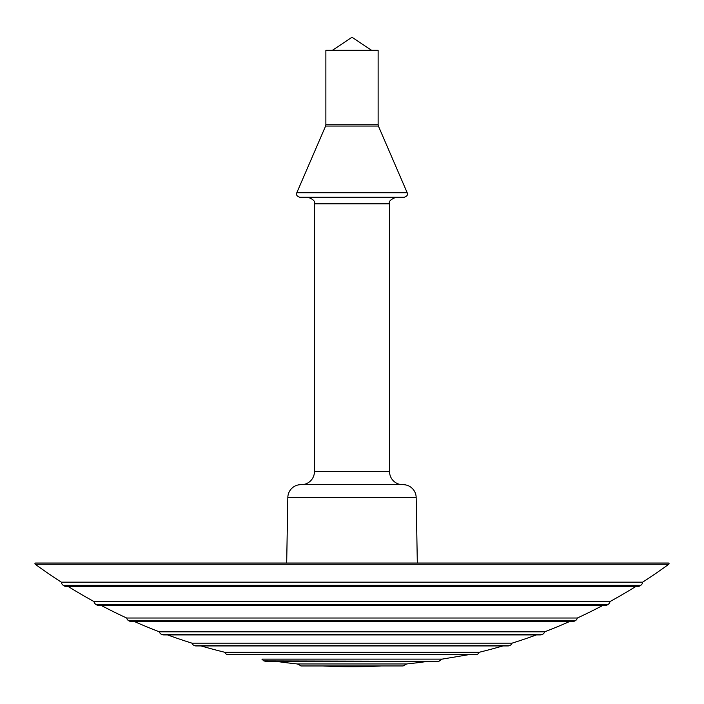 <?xml version="1.0" encoding="UTF-8"?>
<svg xmlns="http://www.w3.org/2000/svg" width="704" height="704" viewBox="0 0 704 704"><rect width="100%" height="100%" fill="white"/><g stroke="black" fill="none" stroke-linecap="round" stroke-linejoin="round"><path stroke-width="1.06" d="M314.442 471.601L389.558 471.601L389.558 203.808L314.442 203.808L314.442 471.601A13.059 13.059 0 0 1 301.382 484.669M389.558 471.601A13.059 13.059 0 0 0 402.618 484.669M417.314 563.042L416.17 497.499A13.059 13.059 0 0 0 403.11 484.669L300.89 484.669A13.059 13.059 0 0 0 287.83 497.499L286.686 563.042M404.184 197.278L299.816 197.278C296.886 196.266 295.891 194.753 296.815 192.72L407.185 192.72C408.109 194.753 407.114 196.266 404.184 197.278M378.127 124.758L378.127 50.318L325.873 50.318L325.873 124.758L378.127 124.758L378.391 126.051L325.609 126.051L296.815 192.72M668.8 564.221L35.2 564.221A0.651 0.651 0 0 1 35.587 563.042L668.413 563.042A0.651 0.651 0 0 1 668.8 564.221A537.328 537.328 0 0 1 642.655 582.155A4.242 4.242 0 0 1 640.702 585.341L63.298 585.341A538.965 538.965 0 0 0 64.17 585.886L639.83 585.886A538.965 538.965 0 0 0 640.702 585.341M352 652.238L224.638 652.238A4.242 4.242 0 0 0 227.524 654.606L352 654.606L227.524 654.606A4.242 4.242 0 0 0 228.501 654.72L475.499 654.72A4.242 4.242 0 0 0 476.476 654.606L352 654.606L476.476 654.606A4.242 4.242 0 0 0 479.362 652.238L352 652.238M509.291 645.718A4.242 4.242 0 0 0 512.019 643.166L191.981 643.166A4.242 4.242 0 0 0 194.709 645.718A538.965 538.965 0 0 0 194.823 645.753L509.177 645.753A538.965 538.965 0 0 0 509.291 645.718L194.709 645.718M194.823 645.753A4.242 4.242 0 0 0 196.055 645.938L507.945 645.938A4.242 4.242 0 0 0 509.177 645.753M542.124 634.533A4.242 4.242 0 0 0 544.676 631.814L159.324 631.814A4.242 4.242 0 0 0 161.876 634.533A538.965 538.965 0 0 0 162.131 634.63L541.869 634.63A538.965 538.965 0 0 0 542.124 634.533L161.876 634.533M162.131 634.63A4.242 4.242 0 0 0 163.627 634.902L540.373 634.902A4.242 4.242 0 0 0 541.869 634.63M574.966 620.902A4.242 4.242 0 0 0 577.333 618.015L126.667 618.015A4.242 4.242 0 0 0 129.034 620.902A538.965 538.965 0 0 0 129.457 621.095L574.543 621.095A538.965 538.965 0 0 0 574.966 620.902L129.034 620.902M129.457 621.095A4.242 4.242 0 0 0 131.217 621.474L572.783 621.474A4.242 4.242 0 0 0 574.543 621.095M607.825 604.595A4.242 4.242 0 0 0 609.998 601.559L94.002 601.559A4.242 4.242 0 0 0 96.175 604.595A538.965 538.965 0 0 0 96.8 604.938L607.2 604.938A538.965 538.965 0 0 0 607.825 604.595L96.175 604.595M96.8 604.938A4.242 4.242 0 0 0 98.815 605.44L605.185 605.44A4.242 4.242 0 0 0 607.2 604.938M642.655 582.155L61.345 582.155A4.242 4.242 0 0 0 63.298 585.341M64.17 585.886A4.242 4.242 0 0 0 66.431 586.538L637.569 586.538A4.242 4.242 0 0 0 639.83 585.886M442.05 659.138L438.882 661.32L442.05 659.138L468.398 654.72L442.05 659.138L261.95 659.138C226.406 653.189 226.406 653.189 261.95 659.138C226.406 653.189 226.406 653.189 261.95 659.138L263.824 660.898L261.95 659.138M323.083 665.966A536.527 536.527 0 0 0 380.917 665.966M427.715 661.373A536.527 536.527 0 0 1 406.648 663.951L403.119 665.949L406.648 663.951L297.352 663.951A536.527 536.527 0 0 1 276.285 661.373M438.161 661.373L265.839 661.373L263.824 660.898L438.882 661.32M300.881 665.949L403.119 665.949L301.338 665.966L297.352 663.951M416.17 497.499L287.83 497.499M314.442 203.808C315.366 201.344 313.192 199.162 307.912 197.278M325.873 124.758L325.609 126.051M332.402 50.318L352 37.259L371.598 50.318M378.391 126.051L407.185 192.72M479.362 652.238A537.328 537.328 0 0 0 502.858 645.938M512.019 643.166A537.328 537.328 0 0 0 536.439 634.902M544.676 631.814A537.328 537.328 0 0 0 569.703 621.474M577.333 618.015A537.328 537.328 0 0 0 602.774 605.44M609.998 601.559A537.328 537.328 0 0 0 635.712 586.538M201.142 645.938A537.328 537.328 0 0 0 224.638 652.238M167.561 634.902A537.328 537.328 0 0 0 191.981 643.166M134.297 621.474A537.328 537.328 0 0 0 159.324 631.814M101.226 605.44A537.328 537.328 0 0 0 126.667 618.015M68.288 586.538A537.328 537.328 0 0 0 94.002 601.559M35.2 564.221A537.328 537.328 0 0 0 61.345 582.155M228.501 654.72L235.602 654.72M468.398 654.72L475.499 654.72M389.558 203.808C388.45 201.502 390.632 199.329 396.088 197.278"/></g></svg>
